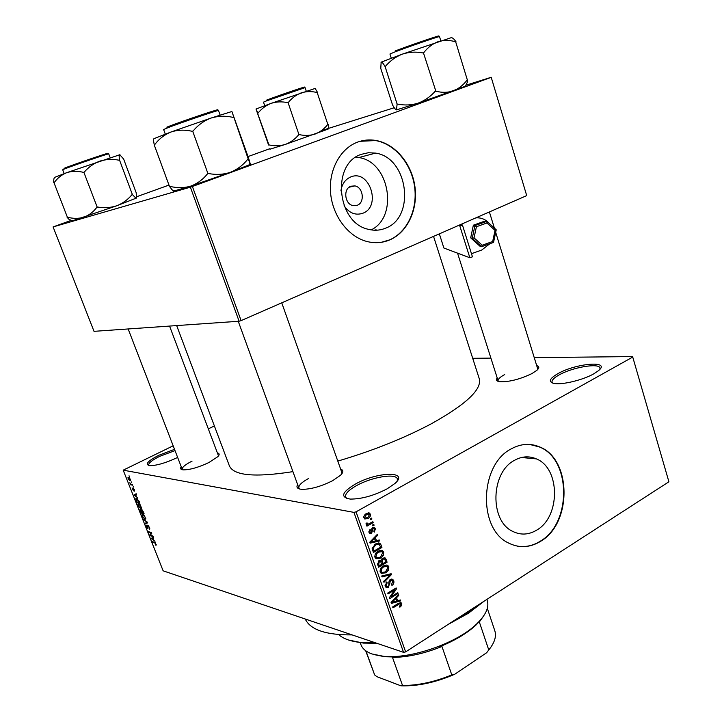 <?xml version="1.0" encoding="UTF-8"?>
<svg xmlns="http://www.w3.org/2000/svg" width="722" height="722" viewBox="0 0 722 722"><rect width="100%" height="100%" fill="white"/><g stroke="black" fill="none" stroke-linecap="round" stroke-linejoin="round"><path stroke-width="1.08" d="M593.764 373.843C583.232 379.88 562.88 384.889 554.677 383.544C547.998 382.109 549.072 378.806 557.907 373.644C576.039 363.184 611.426 360.215 598.538 370.639L593.764 373.843M599.928 369.267L599.982 368.039C599.161 362.706 572.438 367.317 559.198 374.889C554.036 377.768 551.653 380.187 552.059 382.155L552.781 383.147M177.63 457.405L176.664 457.892C165.455 463.055 156.466 465.645 149.716 465.672C144.635 464.499 147.676 461.024 158.831 455.266L174.525 449.346M175.013 450.609L159.679 456.358C152.071 460.149 148.398 463.082 148.66 465.158L148.958 465.582M387.191 488.803C373.734 495.725 361.406 499.146 350.206 499.082C340.062 497.259 341.759 492.269 355.287 484.119C376.938 471.71 409.744 470.645 395.015 483.415L387.191 488.803M397.253 480.969L397.344 478.921C395.963 472.955 371.64 477.071 356.569 485.59C348.591 490.076 344.935 493.884 345.585 497.025L346.939 498.568M340.901 190.852C342.02 183.966 345.296 179.336 350.73 176.962C369.465 168.813 381.821 206.465 362.814 213.252C355.504 215.652 349.258 213.143 344.078 205.725M350.865 186.222C342.986 188.794 344.701 204.173 353.004 205.599L357.228 205.283C365.115 202.602 363.265 187.206 354.881 185.897L350.865 186.222M361.28 154.346C331.109 163.686 336.912 223.08 368.382 229.307C374.357 230.832 380.106 230.453 385.62 228.161C415.845 217.313 408.111 157.586 375.602 153.109L368.337 152.739L361.28 154.346M357.598 142.117C340.152 148.524 328.474 170.212 330.586 193.054C332.616 215.905 348.031 236.347 366.37 241.347C374.519 243.531 382.335 243.034 389.826 239.875C407.506 232.285 418.092 209.506 414.933 186.682C411.865 163.858 395.331 143.868 375.927 140.474C369.646 139.391 363.536 139.933 357.598 142.117M381.252 242.312L389.501 239.921C407.181 232.34 417.758 209.57 414.599 186.754C411.531 163.939 395.006 143.958 375.602 140.564L360.061 141.304M536.762 530.083C528.775 534.876 520.788 535.327 512.801 531.428C489.48 521.058 490.617 472.432 514.479 460.338C521.835 456.25 529.118 455.772 536.347 458.885C560.353 468.226 560.597 516.663 536.762 530.083M511.194 448.894C479.607 464.625 477.783 529.046 508.523 543.007C519.271 548.359 529.993 547.772 540.697 541.265C572.248 523.215 571.653 459.12 539.704 446.954C530.3 442.992 520.797 443.633 511.194 448.894M517.214 546.112C525.21 547.447 532.908 545.805 540.309 541.193C571.851 523.161 571.264 459.084 539.316 446.927L529.686 444.454M217.394 452.911C219.542 453.416 219.714 454.652 217.891 456.638L208.866 462.549C198.469 467.414 189.958 469.86 183.343 469.86C180.653 469.607 179.94 468.569 181.231 466.746M192.079 461.105C185.22 464.589 181.935 467.333 182.224 469.318L182.531 469.76M536.933 365.639C539.37 366.46 539.388 367.985 536.997 370.233L532.006 373.545C519.921 379.321 509.172 382.055 499.759 381.739C496.537 381.243 495.689 379.98 497.205 377.94M504.687 374.565C499.985 377.11 497.801 379.212 498.135 380.864L498.568 381.514M340.622 469.056C343.609 470.139 343.546 472.233 340.441 475.338L332.589 480.708C320.983 486.502 310.713 489.381 301.769 489.336C297.392 488.929 296.011 487.35 297.635 484.597M308.727 478.406C301.661 482.269 298.376 485.473 298.881 488.018L299.702 489.029M433.543 236.392L479.264 378.707C482.097 389.393 466.042 404.455 431.079 423.913C403.535 438.489 372.444 450.88 337.797 461.087M632.598 356.578L668.906 481.782L632.598 356.578L534.461 357.634M490.906 358.112L472.711 358.302M130.438 479.191L130.574 480.653L130.005 480.789L128.128 478.74L127.993 477.278L130.438 479.191M132.532 484.57L132.785 485.22L130.556 484.76L129.816 482.729L130.862 484.11L132.532 484.57M134.599 489.706L134.509 491.141L133.453 488.668L133.507 490.843L132.09 487.973L133.209 490.175L132.983 488.045L134.599 489.706M139.156 501.294L139.906 503.198L136.81 502.467L135.808 498.658L136.611 498.469L139.156 501.294M143.335 511.844L144.129 513.847L141.016 513.062L139.996 509.57L141.223 510.337L141.638 509.642L143.335 511.844M147.441 522.205L147.694 522.836L145.321 523.91L145.05 523.242L147.216 522.466L143.516 519.362L147.441 522.205M152.874 535.932L153.127 536.572L149.977 535.67L149.707 534.984L151.16 532.998L148.642 532.294L148.389 531.654L151.53 532.538L151.8 533.224L150.356 535.21L152.874 535.932M156.304 545.002L155.69 545.155L155.239 543.17L152.613 542.312L152.36 541.671L154.499 542.303L156.304 545.002M353.933 512.376L123.191 470.166L163.136 570.822L403.562 652.345L353.933 512.376L356.045 511.835L405.638 651.885L403.562 652.345M155.004 541.292L151.078 538.432L153.416 537.303L153.687 537.971L152.956 538.251L153.84 540.462L155.004 541.292M149.526 527.385L149.31 529.226L149.138 527.231L147.902 525.824L147.938 528.684L146.358 526.627L146.133 525.056L147.694 528.044L147.487 525.219L149.526 527.385M145.763 519.001L144.941 519.353L142.315 516.447L142.153 514.56L144.31 515.3L145.763 519.001M141.557 508.378L140.745 508.757L138.119 505.869L137.956 503.947L140.095 504.66L141.557 508.378M137.767 497.774L133.886 495.102L136.151 493.713L136.422 494.389L135.718 494.751L136.611 497.007L137.767 497.774M133.272 486.438L133.525 487.088L133.272 486.438M131.494 481.944L131.756 482.603L131.494 481.944M129.039 475.762L129.301 476.421L129.039 475.762M214.389 425.944L208.324 428.868M173.163 445.808L123.191 470.166M371.586 518.08L371.902 518.992L370.675 519.687L370.359 518.775L371.586 518.08M373.77 524.298L374.086 525.21L372.868 525.905L372.552 525.002L373.77 524.298M379.285 539.993L379.619 540.94L370.097 543.152L369.763 542.204L377.308 534.37L377.642 535.318L375.368 537.574L376.469 540.697L379.285 539.993M383.274 555.516L380.675 558.115L376.072 558.729L374.962 557.285C374.655 554.496 375.711 552.483 378.129 551.256L381.496 550.354L382.597 550.724L383.698 552.159L383.274 555.516L382.362 555.308M388.427 570.181L385.846 572.79L381.243 573.421L380.169 572.014C379.862 569.234 380.918 567.221 383.319 565.976L386.667 565.055L387.786 565.425L388.851 566.833L388.427 570.181L387.543 569.965M393.752 580.768C394.239 582.789 393.634 584.342 391.947 585.416L391.523 584.603L392.741 581.282L392.046 580.289L390.665 580.353L388.373 587.284L386.071 587.419L385.169 586.156L386.748 581.959L387.173 582.78L386.144 585.533L386.784 586.463L388.093 586.381L388.851 585.578L388.815 582.04L390.34 579.477L392.732 579.342L393.752 580.768L392.145 580.353M400.367 599.973L400.692 600.894L391.387 603.375L391.062 602.446L398.436 594.486L398.761 595.406L396.54 597.699L397.605 600.749L400.367 599.973M632.68 357.083L356.045 511.835M668.906 481.782L405.638 651.885M401.703 605.433L399.88 607.202L399.465 606.39L400.818 604.26L399.862 603.7L392.958 607.825L392.651 606.94L398.318 603.43L401.17 602.807L401.703 605.433L400.755 605.162M397.777 592.6L398.084 593.475L389.709 598.619L389.375 597.672L394.79 589.829L388.048 593.944L387.741 593.051L396.134 587.934L396.468 588.881L391.071 596.706L397.777 592.6M391.134 573.719L391.441 574.586L383.942 582.302L383.617 581.381L390.331 574.793L382.037 576.923L381.703 575.994L391.134 573.719M386.117 559.424L387.082 562.185L378.608 567.221L377.624 564.442L378.897 560.714L381.017 560.624L382.669 558.169L385.124 557.926L386.117 559.424L384.645 559.081M380.999 544.857L381.92 547.484L373.391 552.474L372.155 548.431L375.485 543.955L379.844 543.224L380.999 544.857L379.528 544.541M375.467 528.748L374.249 532.105L373.815 531.266L374.556 529.199L373.166 528.531L371.523 533.513L369.835 533.612L369.023 532.493L370.07 529.37L370.503 530.21L369.908 531.952L371.081 532.683L372.687 527.719L374.61 527.592L375.467 528.748L373.978 528.459M372.859 521.708L373.184 522.62L366.929 526.176L366.605 525.273L367.606 524.704L366.415 524.623L366.144 523.197L367.128 522.945L367.561 524.046L368.283 524.109L372.859 521.708M370.35 514.19L370.305 516.14L369.195 517.719L368.003 518.549L364.745 518.983L363.717 516.699L365.251 514.109L369.456 513.044L370.35 514.19L366.902 513.667M374.348 230.21L376.099 229.786L374.348 230.21M190.382 187.178L53.094 226.925L94.013 331.335L239.108 321.236L190.382 187.178L192.404 186.493L241.103 320.622L239.108 321.236M269.739 148.741L248.025 156.575M168.984 185.085L136.53 196.79M70.576 220.589L53.094 226.925M491.204 77.281L526.717 195.608L491.204 77.281L465.861 85.241M394.248 107.74L321.425 130.619M491.077 77.38L192.404 186.493M526.717 195.608L241.103 320.622M292.924 471.637C254.794 477.621 233.603 475.663 229.334 465.744L176.673 325.577M352.119 634.9C325.974 635.098 310.343 629.792 305.216 618.998M537.854 369.366L495.689 232.322M341.84 473.785L341.831 472.486M218.423 456.024L218.36 455.483M371.144 229.894C398.715 216.808 389.591 161.692 358.825 157.558L355.82 157.179M398.508 603.321L399.862 603.7M399.176 602.951L401.802 603.691M398.878 600.388L400.692 600.894M397.822 595.154L398.761 595.406M395.674 597.464L396.54 597.699M396.288 600.379L397.605 600.749M393.806 601.733L396.531 601.056L395.665 598.601L392.073 602.31L393.806 601.733M391.369 602.112L392.073 602.31M394.835 598.376L395.665 598.601M396.874 593.15L398.084 593.475M393.562 589.504L394.79 589.829M395.151 588.529L396.468 588.881M390.205 596.462L391.071 596.706M389.6 580.082L390.665 580.353M385.286 586.463L388.373 587.284M386.062 582.492L387.173 582.78M384.97 585.217L386.144 585.533M389.528 574.107L391.441 574.586M388.535 574.351L390.331 574.793M384.465 572.447L385.846 572.79M381.496 572.365L380.539 572.745M384.943 565.227L385.313 565.967M387.118 566.418L388.851 566.833M381.162 571.418L381.965 572.483L385.548 571.896L387.867 567.429L387.064 566.391L383.608 566.878L381.821 568.404L381.162 571.418L379.98 571.12M380.882 568.169L381.821 568.404M382.398 566.589L383.608 566.878M381.505 563.331L382.813 563.647L385.783 561.878L387.082 562.185M379.285 565.741L381.83 564.234L380.539 561.409L379.348 561.526L378.734 564.18L379.285 565.741L377.967 565.416M378.22 561.256L379.348 561.526M380.693 561.526L382.2 561.878L382.813 563.647M381.857 558.792L382.994 559.063L382.2 561.878M385.783 561.878L384.691 559.126L382.994 559.063M379.23 557.781L380.675 558.115M376.424 557.7L375.395 558.106M379.736 550.525L380.151 551.292M382.037 551.788L383.698 552.159M375.954 556.698L376.785 557.781L380.368 557.213L382.705 552.754L381.875 551.68L378.418 552.168L376.622 553.675L375.954 556.698L374.772 556.418M375.666 553.458L376.622 553.675M377.182 551.888L378.418 552.168M380.575 547.195L381.92 547.484M377.074 543.215L377.371 543.81M374.077 550.985L380.611 547.168L379.149 544.189L375.792 544.866L373.229 548.007L374.077 550.985L372.769 550.687M372.254 549.108L373.518 549.397M372.209 547.781L373.229 548.007M374.519 544.587L375.792 544.866M376.135 543.612L378.003 544.009M377.389 540.462L379.619 540.94M376.604 535.101L377.642 535.318M374.42 537.376L375.368 537.574M375.169 540.417L376.469 540.697M372.57 541.572L375.359 540.968L374.474 538.459L370.801 542.096L372.57 541.572M370.034 541.924L370.801 542.096M373.563 538.26L374.474 538.459M371.965 528.296L373.166 528.531M371.595 528.874L372.678 529.091M369.285 533.053L371.523 533.513M369.393 529.993L370.503 530.21M368.861 531.735L369.908 531.952M372.669 524.93L374.086 525.21M371.749 522.34L373.184 522.62M366.198 524.425L367.606 524.704M366.09 523.441L367.254 523.667M370.458 518.721L371.902 518.992M364.574 517.873L365.386 518.062M366.099 518.197L368.003 518.549M364.763 517.376L365.269 518.008L367.678 517.647L369.447 514.669L368.942 514.037L366.532 514.398L364.763 517.376L363.707 517.178M365.206 514.154L366.532 514.398M156.331 544.821L155.69 545.155M153.299 541.951L152.613 542.312M153.651 537.89L152.956 538.251M152.225 539.28L153.38 540.137L152.676 538.359L151.521 538.811L152.225 539.28M153.587 537.737L151.521 538.811M153.642 537.863L152.676 538.359M150.681 535.3L149.977 535.67M151.006 534.316L149.707 534.984M151.62 532.764L151.16 532.998M149.355 531.924L148.642 532.294M149.833 528.955L149.31 529.226M148.335 525.463L147.459 525.905M147.64 522.719L145.321 523.91M145.79 518.928L144.941 519.353M142.685 516.537L144.689 518.712L145.284 518.595L145.158 517.187L143.182 515.021L142.541 515.165L142.685 516.537M143.705 514.75L143.182 515.021M141.783 512.674L141.016 513.062M142.108 509.894L141.223 510.337M141.124 512.512L142.044 512.737L140.402 510.183L141.124 512.512M142.415 512.828L143.507 513.107L141.665 510.346L142.415 512.828M141.566 508.342L140.745 508.757M138.48 505.951L140.492 508.107L141.07 507.981L140.943 506.555L138.976 504.398L138.344 504.561L138.48 505.951M139.508 504.137L138.976 504.398M137.613 502.07L136.81 502.467M136.918 501.907L139.292 502.458L136.864 499.119L136.16 499.85L136.918 501.907M137.424 498.839L136.864 499.119M136.241 493.938L133.886 495.102M135.023 495.897L136.16 496.7L135.447 494.895L134.328 495.463L135.023 495.897M135.149 495.057L134.328 495.463M131.413 484.336L130.556 484.76M130.655 480.473L130.005 480.789M128.453 478.821L130.195 480.031L128.814 477.793L128.453 478.821M129.346 477.54L128.814 477.793M484.2 601.128L468.407 613.258L448.055 624.476M376.866 643.293L363.383 643.094L348.464 639.99M338.645 634.575C343.437 638.943 351.298 641.632 362.209 642.643L375.575 642.86M452.387 621.678L468.813 612.346L482.197 602.419M435.465 91.324L435.005 91.486C430.132 96.892 424.419 100.809 417.857 103.246L396.486 109.879C395.611 109.771 394.302 108.147 392.56 104.988L380.765 68.428L381.162 62.083C381.938 61.893 383.22 63.346 384.997 66.424L385.503 66.243C390.16 60.783 395.764 56.749 402.325 54.141C408.959 51.984 415.836 51.578 422.948 52.923L423.814 52.616C427.83 47.408 432.613 43.753 438.173 41.65C443.877 39.99 449.707 40.035 455.672 41.804L467.296 79.808C463.47 84.952 458.831 88.635 453.389 90.873C447.784 92.687 441.945 92.786 435.862 91.189L423.417 52.751M465.365 86.261L467.414 82.1L465.365 86.261L417.857 103.246C411.251 105.213 404.5 105.493 397.605 104.067L397.1 104.23L396.486 109.879M455.97 41.705C453.885 38.744 452.234 37.427 451.033 37.743L402.325 54.141L380.981 62.227M467.414 82.1L467.576 79.907M397.154 104.221L385.052 66.397M360.125 642.436L360.928 644.656C362.417 648.726 366.108 651.831 371.992 653.97L383.535 656.298C410.628 659.33 457.432 643.022 476.782 623.826C485.843 614.991 489.336 607.265 487.269 600.659L486.854 599.404M483.559 616.083L479.336 621.958L481.231 619.395L476.168 624.864C467.089 633.329 454.77 640.676 439.202 646.921L441.945 646.479C424.437 653.563 407.957 657.21 392.506 657.435L393.896 656.966L384.664 656.731L373.319 654.439M481.231 619.395L480.717 619.729M365.955 650.928L374.646 674.926L376.884 676.676L400.927 685.819L402.533 685.494C417.984 685.53 434.4 682.001 451.791 674.908L454.761 674.24C435.637 682.489 417.686 686.342 400.927 685.819M392.506 657.435L402.533 685.494M441.945 646.479L451.791 674.908M491.177 646.777L486.628 652.742L454.761 674.24M486.628 652.742L488.776 649.971C494.597 642.733 496.619 636.335 494.814 630.775L487.323 608.366M479.336 621.958L488.776 649.971M365.675 650.721L374.646 674.926M317.518 92.443L315.153 88.427L271.129 103.354L256.012 109.031L257.953 113.192C261.535 108.715 265.931 105.43 271.129 103.354C276.391 101.667 281.905 101.432 287.663 102.641L288.394 102.389C292.004 97.921 296.327 94.735 301.345 92.831C306.498 91.297 311.778 91.207 317.193 92.56L327.824 124.392C324.358 128.814 320.153 132.018 315.216 134.012C310.144 135.646 304.846 135.853 299.35 134.617L298.619 134.87C294.892 139.31 290.425 142.505 285.226 144.454C279.974 146.015 274.541 146.169 268.936 144.896L257.601 113.318M298.989 134.743L288.033 102.515M268.575 145.014L256.012 109.031M269.929 149.21L285.226 144.454L328.131 129.103L328.763 127.767L328.185 124.437M248.242 159.102L231.888 111.513L248.512 157.956L250.417 164.336L248.242 159.084L247.763 159.273C243.007 165.194 237.231 169.535 230.417 172.296C223.414 174.598 216.095 174.995 208.45 173.506L207.494 173.84C202.873 179.588 197.277 183.686 190.716 186.123L173.235 191.213L169.553 186.502M207.963 173.677L192.666 131.115L193.171 130.944C198.189 124.933 204.182 120.628 211.149 118.02C218.288 115.908 225.598 115.691 233.071 117.397L233.549 117.235M250.417 164.345L230.417 172.296L190.716 186.123C184.065 188.063 177.143 188.144 169.959 186.366L169.508 186.511L154.201 144.869L154.661 144.707C159.03 138.886 164.49 134.653 171.042 131.991C177.711 129.843 184.76 129.599 192.196 131.287L192.666 131.115M231.888 111.513L211.149 118.02L171.042 131.991L153.948 138.66C153.38 138.922 153.47 140.907 154.21 144.626M136.115 192.548C136.675 195.824 136.666 197.756 136.106 198.342L132.388 194.561L119.518 160.058C119.013 156.809 119.094 155.022 119.762 154.679L123.652 159.075L136.115 192.548M132.388 194.561L131.973 194.714C127.812 199.696 122.758 203.378 116.802 205.752C110.683 207.746 104.293 208.18 97.632 207.043L96.838 207.313C93.355 211.979 89.041 215.282 83.887 217.214C78.662 218.739 73.157 218.73 67.381 217.205L54.042 182.856C57.363 178.144 61.587 174.751 66.722 172.666L54.953 177.251C53.96 177.675 53.563 179.507 53.753 182.756M97.208 207.196L83.842 172.233L84.275 172.089C88.635 167.035 93.842 163.38 99.907 161.105C106.125 159.228 112.506 158.93 119.04 160.212L119.464 160.067M119.96 154.689L66.722 172.666C71.956 170.997 77.543 170.897 83.481 172.359L83.842 172.233M67.101 217.295L68.852 219.226L72.272 220.86L116.802 205.752L135.673 198.351M136.106 198.342L135.555 198.622M489.913 243.702L481.727 250.029L471.475 253.702M475.861 217.863C480.292 217.539 484.182 218.811 487.54 221.663L489.227 223.405M469.86 257.754L472.459 256.824L462.432 225.011L459.815 225.941L469.86 257.754L443.877 248.025L439.346 233.856M458.335 225.544L459.815 225.941M462.432 225.011L460.636 224.533M492.666 241.491L495.039 230.381L486.926 222.99L486.935 221.32L485.301 220.941L473.352 225.192L470.69 237.845L479.931 246.193L481.538 246.707L482.197 245.227L492.666 241.491L493.532 242.402L481.646 246.671L493.532 242.402L496.231 229.831L486.998 221.383L496.204 229.767M470.69 237.845L472.242 238.314L481.538 246.707L472.242 238.314L474.932 225.598L473.352 225.192M495.039 230.381L496.231 229.831M472.251 238.314L474.056 237.872L482.197 245.227M486.935 221.32L474.932 225.598L476.412 226.735L474.056 237.872M397.515 603.926L398.697 604.269M392.84 600.533L393.625 600.749M388.86 583.268L389.853 583.529M386.956 574.73L388.86 575.208M377.462 563.873L378.734 564.18M371.523 540.381L372.39 540.561M371.451 529.939L372.651 530.174M155.248 542.709L154.779 542.953M153.624 537.809L152.017 538.639M440.79 40.775L439.508 36.605C440.628 35.703 407.506 47.092 394.817 51.975L389.952 54.015L391.27 58.148M395.196 50.946C411.098 44.818 449.707 31.813 435.998 37.183M306.263 91.18L305.072 87.633L266.373 100.936L263.494 102.136L264.712 105.674M266.707 100.06C278.493 95.512 313.862 83.562 302.265 88.03M220.111 115.042L218.513 110.529C219.939 109.338 177.269 123.895 166.367 128.326L163.641 129.572L165.284 134.084M166.827 127.162C180.942 121.44 231.41 104.609 214.47 111.251M110.15 157.676L108.715 153.876C109.961 152.947 71.884 165.952 64.222 169.074L62.706 169.778L64.168 173.587M64.628 168.109C74.231 164.201 118.426 149.337 105.972 154.183M496.176 229.876L493.505 242.357M486.926 222.99L476.412 226.735M536.347 458.885L521.501 457.495M358.825 157.558L375.602 153.109M349.096 187.233L354.881 185.897M400.042 603.673L398.598 603.267M401.17 602.807L400.43 602.599M391.369 580.118L389.952 579.748M386.784 586.463L385.124 586.02M392.732 579.342L391.64 579.062M387.786 565.425L386.108 565.028M381.965 572.483L380.178 572.032M385.81 566.084L383.942 565.633M385.124 557.926L384.113 557.691M380.007 561.283L378.563 560.94M383.815 558.774L382.299 558.413M382.597 550.724L380.828 550.326M376.785 557.781L374.989 557.366M380.557 551.382L378.662 550.958M379.844 543.224L378.518 542.935M378.229 543.991L376.234 543.558M373.536 528.396L372.137 528.116M370.404 532.692L368.996 532.403M374.61 527.592L373.608 527.394M367.561 524.046L366.045 523.748M369.456 513.044L368.076 512.801M365.269 518.008L363.816 517.737M367.958 513.856L366.135 513.532M149.31 528.477L149.797 528.224M145.284 518.595L145.817 518.324M141.801 510.283L142.27 510.039M137.956 503.947L138.407 503.721M141.07 507.981L141.611 507.719M136.53 499.082L137.252 498.731M128.615 477.783L129.256 477.468M363.383 643.094L362.209 642.643M494.389 228.107L489.39 211.952M498.135 380.864L457.549 253.151M238.251 321.29L298.881 488.018M281.751 302.825L342.138 473.352M182.224 469.318L128.155 328.952M218.513 455.898L169.562 326.073M476.168 624.864L476.782 623.826M384.664 656.731L383.535 656.298M270.551 149.111L269.793 148.732M328.131 129.103L328.763 127.767M174.607 191.113L171.367 189.489M249.144 165.058L249.92 163.343M64.177 168.695L62.706 169.778"/></g></svg>
